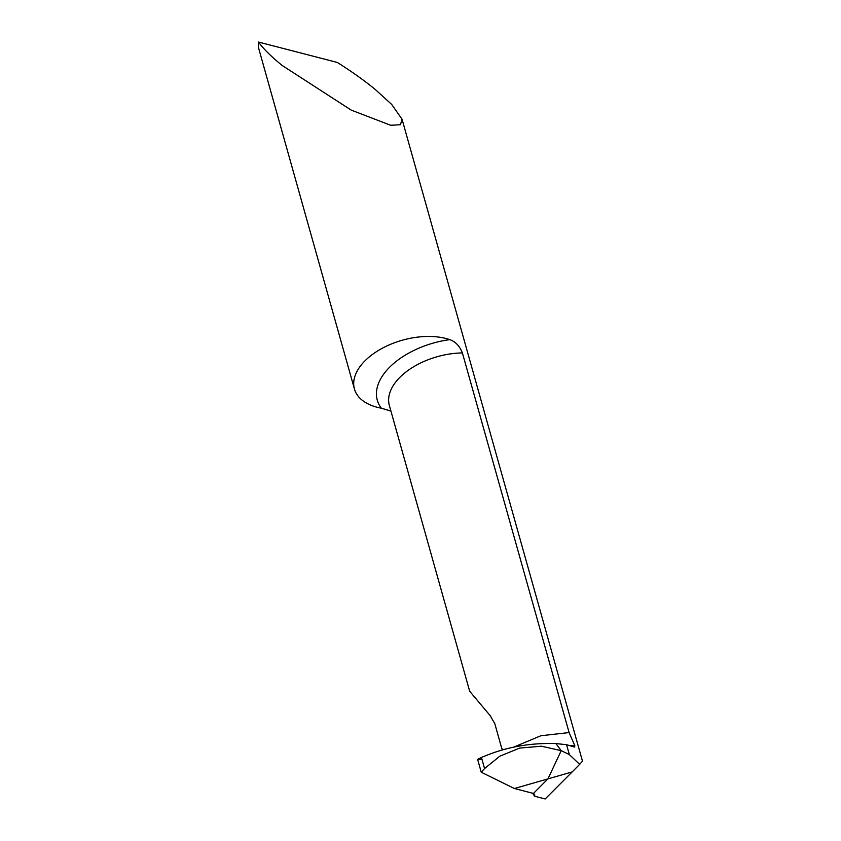 <?xml version="1.0" encoding="UTF-8"?>
<svg xmlns="http://www.w3.org/2000/svg" width="841" height="841" viewBox="0 0 841 841"><rect width="100%" height="100%" fill="white"/><g stroke="black" fill="none" stroke-linecap="round" stroke-linejoin="round"><path stroke-width="1.26" d="M566.561 744.684L555.912 743.581C529.483 742.698 504.663 747.334 481.451 757.489L477.614 759.349L481.231 772.217L514.408 788.511L533.425 793.441L547.964 778.871L561.21 750.645L555.912 743.581L561.21 750.645L569.346 754.587L566.561 744.684L574.519 747.102L574.876 745.851L569.105 732.574L462.392 352.936C459.67 346.05 455.465 341.614 449.788 339.638A59.417 33.997 164.3 0 0 364.983 360.831A59.417 33.997 164.3 0 0 354.429 388.984A59.417 33.997 164.3 0 0 381.33 408.2L390.918 411.06M481.231 772.217L484.563 768.569L499.796 756.196L519.717 748.07L541.404 746.209L561.21 750.645L547.964 778.871L533.425 793.441L534.75 795.018L534.624 796.217L545.189 798.95L572.174 771.922L514.408 788.511M258.513 42.05C263.096 48.494 270.897 56.231 281.903 65.283L351.212 110.118L390.666 125.267L400.474 124.72L402.051 119.233L391.738 104.494L375.212 89.43C364.09 80.358 351.443 71.348 337.283 62.434L258.513 42.05A59.417 33.997 -15.7 0 0 259.112 49.871L354.429 388.984M402.051 119.233L582.487 761.168L579.649 764.374L569.346 754.587M513.777 747.092L540.921 735.728L569.105 732.574M534.54 794.198L534.75 795.018A1019.534 586.082 45 0 0 533.814 793.599M462.392 352.936A59.417 33.997 164.3 0 0 399.895 377.325A59.417 33.997 164.3 0 0 389.351 405.478L469.677 691.239L490.271 715.765L494.834 723.775L501.856 748.763A1020.522 586.65 -135 0 1 502.582 749.773M532.626 793.231A1020.522 586.65 -135 0 1 534.624 796.217M579.649 764.374L572.174 771.922M501.856 748.763L503.57 749.51M574.876 745.851A59.417 24.725 175.2 0 0 569.704 745.42M481.967 759.307L477.614 759.349L481.231 772.217L514.408 788.511L533.425 793.441M481.451 757.489L484.563 768.569M449.788 339.638A69.603 39.821 164.3 0 0 389.635 367.212A69.603 39.821 164.3 0 0 381.33 408.2"/></g></svg>
